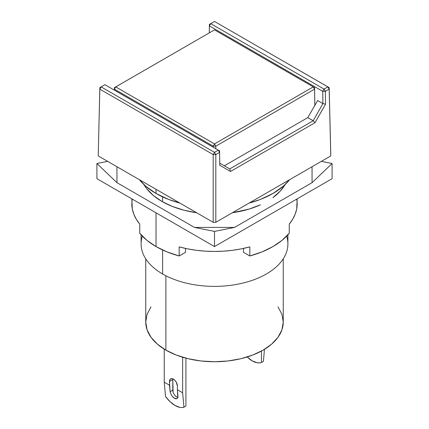 <?xml version="1.0" encoding="UTF-8"?>
<svg xmlns="http://www.w3.org/2000/svg" width="429" height="429" viewBox="0 0 429 429"><rect width="100%" height="100%" fill="white"/><g stroke="black" fill="none" stroke-linecap="round" stroke-linejoin="round"><path stroke-width="0.64" d="M172.833 378.839A5.577 3.218 -120 0 0 172.785 379.515L169.498 381.413A5.577 3.218 60 0 1 170.651 378.861A5.577 3.218 60 0 1 173.439 379.139A5.577 3.218 60 0 1 177.381 385.966L176.228 382.078L174.952 380.357L173.439 379.139L171.932 378.614L170.651 378.861L169.798 379.842L169.498 385.204L164.243 382.169L164.243 349.142L164.243 382.169L169.498 385.204L170.088 391.693L171.525 395.415L170.088 391.693L172.785 390.138L172.785 379.515L169.498 381.413L170.088 391.693L172.785 390.138A5.577 3.218 -120 0 0 177.912 397.436M150.981 306.864L147.072 314.312L145.747 322.056A68.753 39.693 0 0 0 165.884 350.123L165.884 275.75L165.884 350.123A68.753 39.693 0 0 0 240.808 358.724A68.753 39.693 0 0 0 283.253 322.056L281.928 314.312L278.019 306.864M286.626 236.159A73.397 42.374 180 0 1 248.772 281.478A73.397 42.374 180 0 1 162.602 273.97A73.397 42.374 0 0 0 242.589 283.156A73.397 42.374 0 0 0 287.897 244.004L287.897 234.802M162.602 196.884L162.602 201.812L162.602 196.884M162.602 249.984L162.602 273.97L162.602 249.984M156.033 189.302L156.033 193.474A82.69 47.737 0 0 0 179.88 203.073L168.559 199.41L156.033 193.474L156.033 189.302M249.12 203.073A82.69 47.737 0 0 0 289.591 179.703L283.253 186.24L272.967 193.474L260.441 199.41L249.12 203.073M139.409 179.703A82.69 47.737 0 0 0 156.033 193.474L145.747 186.24L139.409 179.703M141.103 234.802L141.103 244.004A73.397 42.374 0 0 0 162.602 273.97A73.397 42.374 180 0 1 142.374 236.159M263.444 361.288L264.43 349.34L263.444 361.288L261.47 362.425L261.47 351.04L261.47 362.425A20.442 11.803 60 0 1 247.222 356.966L252.273 360.934L257.159 362.768L259.422 362.875L261.47 362.425L263.444 361.288M179.885 407.384L175.086 405.496C178.405 407.427 181.36 407.99 183.95 407.185L185.923 406.043L185.923 358.156L185.923 406.043L183.95 407.185L182.636 392.792L182.636 357.228L182.636 392.792L177.381 389.757L177.381 385.966L177.381 389.757L182.636 392.792L183.95 407.185L182.041 407.55M175.086 405.496L170.109 401.742L165.556 396.562L164.243 382.169L165.556 396.562C168.586 400.616 171.761 403.592 175.086 405.496M172.887 397.093L174.426 398.289L175.906 398.831L177.097 398.632L177.826 397.726L177.381 389.757L177.976 396.24L177.826 397.726L177.097 398.632L174.426 398.289L171.525 395.415M145.747 258.843L145.747 322.056L147.072 329.799L150.981 337.242L157.336 344.106L165.884 350.123L176.303 355.056L188.192 358.724L201.088 360.982L214.5 361.749L227.912 360.982L240.808 358.724L252.697 355.056L263.116 350.123L271.664 344.106L278.019 337.242L281.928 329.799L283.253 322.056L283.253 258.843M172.785 379.515L173.085 392.052M175.214 395.747L176.727 396.964M229.756 168.903L219.75 163.127L219.761 165.256L230.534 171.477L229.756 168.903L219.75 163.127L219.605 150.906L104.939 84.706L101.147 86.894L214.5 152.333L218.291 150.145L219.605 152.402L219.605 150.906L218.291 150.145L219.605 152.402L215.814 154.59L214.5 152.333L218.291 150.145L104.939 84.706L99.834 87.629L104.939 84.706L99.834 87.629L98.22 155.925L213.186 222.297L213.186 154.59L99.834 89.146L98.22 155.925L99.834 87.629L98.22 155.925L213.186 222.297L213.186 154.59L215.814 154.59L215.814 222.297L213.186 222.297L215.814 222.297L330.78 155.925L329.166 87.629L330.78 154.408L329.166 87.629L327.853 86.894L329.166 89.146L329.166 87.629L214.5 21.45L329.166 87.629L214.5 21.45L209.395 24.378L214.5 21.45L210.709 23.638L324.061 89.082L327.853 86.894L329.166 89.146L325.375 91.334L324.061 89.082L327.853 86.894L214.5 21.45L209.395 24.378L209.395 25.917L210.709 23.638L209.395 24.378L209.293 32.867L209.395 24.378L209.395 25.917L322.747 91.356L325.375 91.334L325.531 104.193L315.052 122.678L230.534 171.477L219.761 165.256L219.605 152.402L215.814 154.59L214.5 152.333L213.186 154.59L99.834 89.146L101.147 86.894L99.834 87.629L99.834 89.146L101.147 86.894L214.5 152.333L213.186 154.59L215.814 154.59L215.814 222.297L330.78 155.925L329.166 89.146L325.375 91.334L324.061 89.082L322.747 91.356L324.061 89.082L210.709 23.638L209.395 25.917L322.747 91.356L322.919 103.566L313.191 120.731L229.756 168.913L230.534 171.477L315.052 122.678L313.202 120.731L315.052 122.678L325.531 104.193L322.919 103.566L325.531 104.193L325.375 91.334L322.747 91.356L322.892 103.577L317.642 100.547L322.892 103.577M209.309 32.856L209.395 25.917L209.309 32.856M322.919 103.566L313.191 120.731L307.786 117.616L224.356 165.787L307.786 117.616L313.191 120.731L229.756 168.913M307.786 117.616L317.642 100.547L307.786 117.616M219.605 150.906L219.761 165.256L219.605 150.906M215.814 146.176L215.814 148.718L215.814 146.176L214.5 143.913L213.186 146.176L215.814 146.176L314.575 89.157L314.575 87.639L314.843 105.389L314.575 87.639L313.261 86.894L314.575 89.157L215.814 146.176L213.186 146.176L114.425 89.157L114.409 90.17L114.425 89.157L115.739 86.894L114.425 87.639L114.425 89.157L213.186 146.176L214.5 143.913L215.814 146.176M213.186 147.201L213.186 146.176L213.186 147.201M114.382 90.154L114.425 87.639L214.5 29.874L314.575 87.639L214.5 29.874L114.425 87.639L114.425 89.157L115.739 86.894L214.5 29.874L313.261 86.894L214.5 143.913L115.739 86.894L214.5 29.874L314.575 87.639L314.575 89.157L313.261 86.894L214.5 143.913L115.739 86.894L114.425 87.639L114.382 90.154M314.822 105.427L314.575 89.157L314.822 105.427M196.648 212.752A74.324 42.911 180 0 1 161.942 201.437A74.324 42.911 180 0 1 143.972 184.636L146.707 188.69L153.319 195.463L161.942 201.437L172.292 206.419L184.025 210.237L196.761 212.768M132.207 199.061L131.81 203.716A82.69 47.737 0 0 0 139.747 224.115L139.747 233.22A82.69 47.737 0 0 0 156.033 246.573L156.033 212.816L156.033 246.573A82.69 47.737 0 0 0 179.161 255.979L179.161 246.873A82.69 47.737 0 0 0 249.839 246.873L249.839 255.979A82.69 47.737 0 0 0 289.253 233.22L289.253 224.115A82.69 47.737 0 0 0 297.19 203.716L296.793 199.061M96.906 178.684L214.5 246.573L332.094 178.684L332.094 163.508L312.055 182.668L234.54 227.418L214.5 231.403L194.46 227.418L116.945 182.668L96.906 163.508L107.658 161.374L96.906 163.508L96.906 178.684L96.906 163.508L116.945 182.668L194.46 227.418L234.54 227.418L214.5 231.403L194.46 227.418L234.54 227.418L312.055 182.668L312.055 166.736L312.055 182.668L332.094 163.508L332.094 178.684L214.5 246.573L214.5 231.403L214.5 246.573L96.906 178.684M116.945 166.736L116.945 182.668L116.945 166.736M321.342 161.374L332.094 163.508L321.342 161.374M131.81 198.836L132.314 208.977L133.821 214.168L136.304 219.24L139.747 224.115L139.747 233.22L146.89 240.304L156.033 246.573L166.897 251.85L179.161 255.979L185.489 252.327L185.489 248.418L185.489 252.327L179.161 255.979L179.161 246.873L187.612 248.858L196.391 250.295L205.389 251.163L214.5 251.453L223.611 251.163L232.609 250.295L241.388 248.858L249.839 246.873L249.839 255.979L243.511 252.327L243.511 248.418L243.511 252.327L249.839 255.979L262.103 251.85L272.967 246.573L282.11 240.304L289.253 233.22L289.253 224.115L292.696 219.24L295.179 214.168L296.686 208.977L297.19 198.836M285.028 184.636L280.255 191.098L272.924 197.619A74.324 42.911 180 0 0 285.028 184.636M260.441 204.826L249.142 209.062L232.352 212.752A74.324 42.911 180 0 0 260.441 204.826"/></g></svg>
